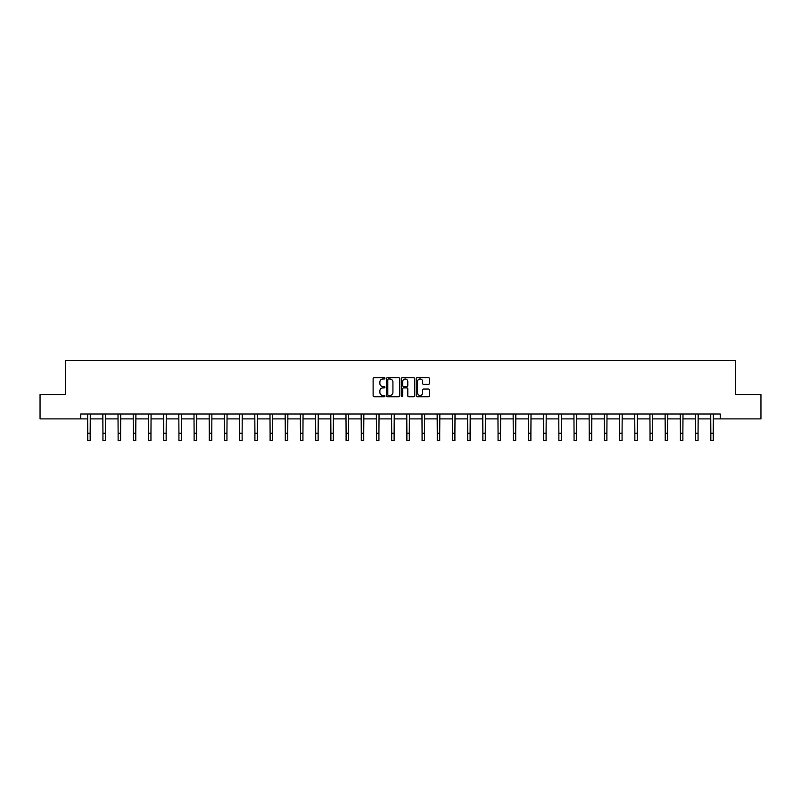 <?xml version="1.0" encoding="UTF-8"?>
<svg xmlns="http://www.w3.org/2000/svg" width="801" height="801" viewBox="0 0 801 801"><rect width="100%" height="100%" fill="white"/><g stroke="black" fill="none" stroke-linecap="round" stroke-linejoin="round"><path stroke-width="1.2" d="M384.911 378.322A0.671 0.671 0 0 0 384.24 377.651L374.087 377.651A0.961 0.961 0 0 0 373.126 378.613L373.126 395.824A0.961 0.961 0 0 0 374.087 396.775L384.24 396.775A0.671 0.671 0 0 0 384.911 396.115A0.671 0.671 0 0 0 384.24 395.444L382.928 395.444A3.064 3.064 0 0 1 379.874 392.38L379.874 390.948A3.064 3.064 0 0 1 382.928 387.884L384.24 387.884A0.671 0.671 0 0 0 384.911 387.213A0.671 0.671 0 0 0 384.24 386.543L382.928 386.543A3.064 3.064 0 0 1 379.874 383.489L379.874 382.057A3.064 3.064 0 0 1 382.928 378.993L384.24 378.993A0.671 0.671 0 0 0 384.911 378.322M428.445 384.4A0.961 0.961 0 0 0 429.406 383.439L429.406 378.613A0.961 0.961 0 0 0 428.445 377.651L417.161 377.651A0.961 0.961 0 0 0 416.21 378.613L416.21 395.824A0.961 0.961 0 0 0 417.161 396.775L428.445 396.775A0.961 0.961 0 0 0 429.406 395.824L429.406 389.987A0.961 0.961 0 0 0 428.445 389.036L423.619 389.036A0.961 0.961 0 0 0 422.658 389.987L422.658 392.88A2.553 2.553 0 0 1 420.104 395.444A2.553 2.553 0 0 1 417.541 392.88L417.541 381.546A2.553 2.553 0 0 1 420.104 378.993A2.553 2.553 0 0 1 422.658 381.546L422.658 383.439A0.961 0.961 0 0 0 423.619 384.4L428.445 384.4M80.721 418.883L40.05 418.883L40.05 394.523L65.522 394.523L65.522 360.43L735.478 360.43L735.478 394.523L760.95 394.523L760.95 418.883L720.279 418.883L720.279 414.007L80.721 414.007L80.721 418.883L87.74 418.883M399.659 378.613A0.961 0.961 0 0 0 398.708 377.651L387.424 377.651A0.961 0.961 0 0 0 386.462 378.613L386.462 395.824A0.961 0.961 0 0 0 387.424 396.775L398.708 396.775A0.961 0.961 0 0 0 399.659 395.824L399.659 378.613M402.292 377.651L413.576 377.651A0.961 0.961 0 0 1 414.538 378.613L414.538 395.824A0.961 0.961 0 0 1 413.576 396.775L408.75 396.775A0.961 0.961 0 0 1 407.789 395.824L407.789 388.845A0.961 0.961 0 0 0 406.838 387.884L403.634 387.884A0.961 0.961 0 0 0 402.673 388.845L402.673 396.115A0.671 0.671 0 0 1 402.002 396.775A0.671 0.671 0 0 1 401.341 396.115L401.341 378.613A0.961 0.961 0 0 1 402.292 377.651M90.173 418.883L102.939 418.883M105.372 418.883L118.127 418.883M120.571 418.883L133.326 418.883M135.759 418.883L148.525 418.883M150.958 418.883L163.724 418.883M166.157 418.883L178.923 418.883M181.356 418.883L194.122 418.883M196.555 418.883L209.311 418.883M211.754 418.883L224.51 418.883M226.943 418.883L239.709 418.883M242.142 418.883L254.908 418.883M257.341 418.883L270.107 418.883M272.54 418.883L285.306 418.883M287.739 418.883L300.495 418.883M302.938 418.883L315.694 418.883M318.137 418.883L330.893 418.883M333.326 418.883L346.092 418.883M348.525 418.883L361.291 418.883M363.724 418.883L376.49 418.883M378.923 418.883L391.679 418.883M394.122 418.883L406.878 418.883M409.321 418.883L422.077 418.883M424.51 418.883L437.276 418.883M439.709 418.883L452.475 418.883M454.908 418.883L467.674 418.883M470.107 418.883L482.863 418.883M485.306 418.883L498.062 418.883M500.505 418.883L513.261 418.883M515.694 418.883L528.46 418.883M530.893 418.883L543.659 418.883M546.092 418.883L558.858 418.883M561.291 418.883L574.057 418.883M576.49 418.883L589.246 418.883M591.689 418.883L604.445 418.883M606.878 418.883L619.644 418.883M622.077 418.883L634.843 418.883M637.276 418.883L650.042 418.883M652.475 418.883L665.241 418.883M667.674 418.883L680.429 418.883M682.873 418.883L695.628 418.883M698.061 418.883L710.827 418.883M713.26 418.883L720.279 418.883M388.475 378.993A0.671 0.671 0 0 0 387.804 379.664L387.804 394.773A0.671 0.671 0 0 0 388.475 395.444L389.867 395.444A3.064 3.064 0 0 0 392.921 392.38L392.921 382.057A3.064 3.064 0 0 0 389.867 378.993L388.475 378.993M407.789 381.596A2.553 2.553 0 0 0 405.236 379.043A2.553 2.553 0 0 0 402.673 381.596L402.673 385.591A0.961 0.961 0 0 0 403.634 386.543L406.838 386.543A0.961 0.961 0 0 0 407.789 385.591L407.789 381.596M87.609 414.007L87.74 433.271L90.173 433.271L90.293 414.007M87.74 433.271L87.74 440.57L90.173 440.57L90.173 433.271M102.808 414.007L102.939 433.271L105.372 433.271L105.492 414.007M102.939 433.271L102.939 440.57L105.372 440.57L105.372 433.271M118.007 414.007L118.127 433.271L120.571 433.271L120.691 414.007M118.127 433.271L118.127 440.57L120.571 440.57L120.571 433.271M133.206 414.007L133.326 433.271L135.759 433.271L135.89 414.007M133.326 433.271L133.326 440.57L135.759 440.57L135.759 433.271M148.405 414.007L148.525 433.271L150.958 433.271L151.089 414.007M148.525 433.271L148.525 440.57L150.958 440.57L150.958 433.271M163.604 414.007L163.724 433.271L166.157 433.271L166.278 414.007M163.724 433.271L163.724 440.57L166.157 440.57L166.157 433.271M178.793 414.007L178.923 433.271L181.356 433.271L181.477 414.007M178.923 433.271L178.923 440.57L181.356 440.57L181.356 433.271M193.992 414.007L194.122 433.271L196.555 433.271L196.676 414.007M194.122 433.271L194.122 440.57L196.555 440.57L196.555 433.271M209.191 414.007L209.311 433.271L211.754 433.271L211.875 414.007M209.311 433.271L209.311 440.57L211.754 440.57L211.754 433.271M224.39 414.007L224.51 433.271L226.943 433.271L227.073 414.007M224.51 433.271L224.51 440.57L226.943 440.57L226.943 433.271M239.589 414.007L239.709 433.271L242.142 433.271L242.272 414.007M239.709 433.271L239.709 440.57L242.142 440.57L242.142 433.271M254.788 414.007L254.908 433.271L257.341 433.271L257.471 414.007M254.908 433.271L254.908 440.57L257.341 440.57L257.341 433.271M269.977 414.007L270.107 433.271L272.54 433.271L272.66 414.007M270.107 433.271L270.107 440.57L272.54 440.57L272.54 433.271M285.176 414.007L285.306 433.271L287.739 433.271L287.859 414.007M285.306 433.271L285.306 440.57L287.739 440.57L287.739 433.271M300.375 414.007L300.495 433.271L302.938 433.271L303.058 414.007M300.495 433.271L300.495 440.57L302.938 440.57L302.938 433.271M315.574 414.007L315.694 433.271L318.137 433.271L318.257 414.007M315.694 433.271L315.694 440.57L318.137 440.57L318.137 433.271M330.773 414.007L330.893 433.271L333.326 433.271L333.456 414.007M330.893 433.271L330.893 440.57L333.326 440.57L333.326 433.271M345.972 414.007L346.092 433.271L348.525 433.271L348.655 414.007M346.092 433.271L346.092 440.57L348.525 440.57L348.525 433.271M361.161 414.007L361.291 433.271L363.724 433.271L363.844 414.007M361.291 433.271L361.291 440.57L363.724 440.57L363.724 433.271M376.36 414.007L376.49 433.271L378.923 433.271L379.043 414.007M376.49 433.271L376.49 440.57L378.923 440.57L378.923 433.271M391.559 414.007L391.679 433.271L394.122 433.271L394.242 414.007M391.679 433.271L391.679 440.57L394.122 440.57L394.122 433.271M406.758 414.007L406.878 433.271L409.321 433.271L409.441 414.007M406.878 433.271L406.878 440.57L409.321 440.57L409.321 433.271M421.957 414.007L422.077 433.271L424.51 433.271L424.64 414.007M422.077 433.271L422.077 440.57L424.51 440.57L424.51 433.271M437.156 414.007L437.276 433.271L439.709 433.271L439.839 414.007M437.276 433.271L437.276 440.57L439.709 440.57L439.709 433.271M452.345 414.007L452.475 433.271L454.908 433.271L455.028 414.007M452.475 433.271L452.475 440.57L454.908 440.57L454.908 433.271M467.544 414.007L467.674 433.271L470.107 433.271L470.227 414.007M467.674 433.271L467.674 440.57L470.107 440.57L470.107 433.271M482.743 414.007L482.863 433.271L485.306 433.271L485.426 414.007M482.863 433.271L482.863 440.57L485.306 440.57L485.306 433.271M497.942 414.007L498.062 433.271L500.505 433.271L500.625 414.007M498.062 433.271L498.062 440.57L500.505 440.57L500.505 433.271M513.141 414.007L513.261 433.271L515.694 433.271L515.824 414.007M513.261 433.271L513.261 440.57L515.694 440.57L515.694 433.271M528.34 414.007L528.46 433.271L530.893 433.271L531.023 414.007M528.46 433.271L528.46 440.57L530.893 440.57L530.893 433.271M543.529 414.007L543.659 433.271L546.092 433.271L546.212 414.007M543.659 433.271L543.659 440.57L546.092 440.57L546.092 433.271M558.728 414.007L558.858 433.271L561.291 433.271L561.411 414.007M558.858 433.271L558.858 440.57L561.291 440.57L561.291 433.271M573.927 414.007L574.057 433.271L576.49 433.271L576.61 414.007M574.057 433.271L574.057 440.57L576.49 440.57L576.49 433.271M589.125 414.007L589.246 433.271L591.689 433.271L591.809 414.007M589.246 433.271L589.246 440.57L591.689 440.57L591.689 433.271M604.324 414.007L604.445 433.271L606.878 433.271L607.008 414.007M604.445 433.271L604.445 440.57L606.878 440.57L606.878 433.271M619.523 414.007L619.644 433.271L622.077 433.271L622.207 414.007M619.644 433.271L619.644 440.57L622.077 440.57L622.077 433.271M634.722 414.007L634.843 433.271L637.276 433.271L637.396 414.007M634.843 433.271L634.843 440.57L637.276 440.57L637.276 433.271M649.911 414.007L650.042 433.271L652.475 433.271L652.595 414.007M650.042 433.271L650.042 440.57L652.475 440.57L652.475 433.271M665.11 414.007L665.241 433.271L667.674 433.271L667.794 414.007M665.241 433.271L665.241 440.57L667.674 440.57L667.674 433.271M680.309 414.007L680.429 433.271L682.873 433.271L682.993 414.007M680.429 433.271L680.429 440.57L682.873 440.57L682.873 433.271M695.508 414.007L695.628 433.271L698.061 433.271L698.192 414.007M695.628 433.271L695.628 440.57L698.061 440.57L698.061 433.271M710.707 414.007L710.827 433.271L713.26 433.271L713.391 414.007M710.827 433.271L710.827 440.57L713.26 440.57L713.26 433.271"/></g></svg>
